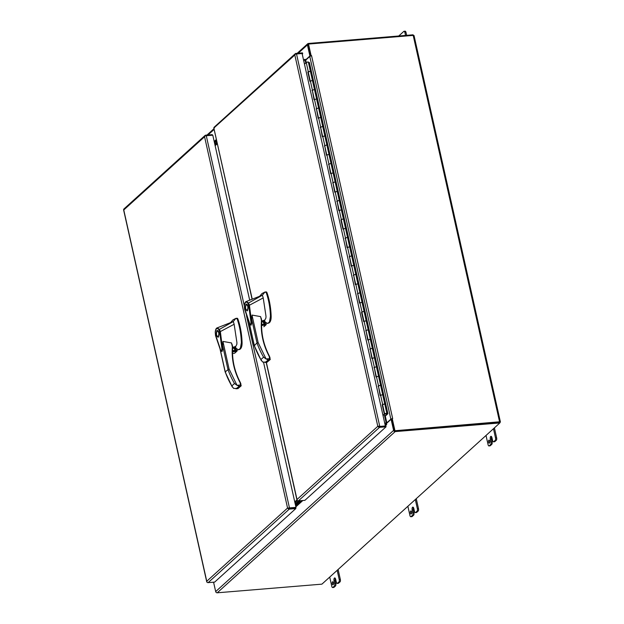 <?xml version="1.0" encoding="UTF-8"?>
<svg xmlns="http://www.w3.org/2000/svg" width="624" height="624" viewBox="0 0 624 624"><rect width="100%" height="100%" fill="white"/><g stroke="black" fill="none" stroke-linecap="round" stroke-linejoin="round"><path stroke-width="0.94" d="M377.816 426.286L378.487 426.41A1.412 0.398 -12.6 0 1 379.712 426.137L378.651 426.215M385.289 425.677L302.094 53.508L296.517 53.968A1.412 0.398 167.4 0 0 295.3 54.241L294.817 54.998A1.412 0.398 167.4 0 0 294.809 54.998L295.074 54.015A1.412 1.217 -132.2 0 1 295.971 53.414L302.484 52.876L302.679 53.75L302.164 53.797M379.353 426.457L385.866 425.919L386.061 426.8L379.548 427.339A1.412 1.217 -132.2 0 1 378.425 426.902L377.801 426.286A1.412 0.398 -12.6 0 1 377.809 426.286L378.784 426.504M297.18 500.284A1.412 0.398 -12.6 0 1 297.04 500.206L297.001 499.496L297.266 500.44A1.412 1.217 47.8 0 0 298.389 500.869L304.902 500.331L386.061 426.8M295.316 53.687L214.157 127.218A1.412 1.217 47.8 0 0 213.915 127.546L214.009 128.209L214.445 127.873M302.242 54.148L302.679 53.75M297.133 500.183L297.001 499.496L377.801 426.286L294.809 54.998L213.845 128.037L252.229 299.2M378.425 426.902L378.799 426.512M386.396 413.611L385.195 413.782M385.258 413.579L385.702 414.016L386.404 413.416M385.312 413.821L385.889 413.377M382.598 404.695L384.751 403.923L386.81 413.166L387.91 413.72L309.41 62.548L307.687 61.924L304.442 64.007M308.233 72.01L310.378 71.23L308.194 71.815L310.245 80.98M378.472 386.217L380.141 395.491L382.684 394.68L384.751 403.923L382.559 404.5L384.626 413.743L385.164 413.899M374.338 367.731L376.015 377.005L378.55 376.202L380.617 385.437L379.985 385.375L380.617 385.437L382.684 394.68L380.492 395.265M370.204 349.253L371.881 358.527L374.416 357.716L376.483 366.959L375.859 366.889L376.483 366.959L378.55 376.202L376.358 376.779M366.077 330.767L367.747 340.041L370.289 339.23L372.356 348.473L371.725 348.41L372.356 348.473L374.416 357.716L372.232 358.293M361.943 312.281L361.553 312.32L363.62 321.555L366.155 320.752L368.222 329.995L367.591 329.924L368.222 329.995L370.289 339.23L368.098 339.815M357.809 293.803L359.486 303.077L362.021 302.266L364.088 311.509L363.464 311.446L364.088 311.509L366.155 320.752L363.964 321.329M353.683 275.317L355.352 284.591L357.895 283.787L359.962 293.023L359.33 292.96L359.962 293.023L362.021 302.266L359.837 302.851M349.549 256.838L351.226 266.113L353.761 265.301L355.828 274.544L355.196 274.474L355.828 274.544L357.895 283.787L355.703 284.365M345.415 238.352L347.092 247.627L349.627 246.815L351.694 256.058L351.07 255.996L351.694 256.058L353.761 265.301L351.569 265.879M341.289 219.866L340.899 219.905L342.958 229.141L345.501 228.337L347.568 237.572L346.936 237.51L347.568 237.572L349.627 246.815L347.443 247.4M337.155 201.388L338.832 210.662L341.367 209.851L343.434 219.094L342.802 219.032L343.434 219.094L345.501 228.337L343.309 228.914M333.021 182.902L334.698 192.176L337.233 191.365L339.3 200.608L338.676 200.546L339.3 200.608L341.367 209.851L339.175 210.436M328.895 164.424L330.564 173.698L333.107 172.887L335.174 182.13L334.542 182.06L335.174 182.13L337.233 191.365L335.049 191.95M324.761 145.938L326.438 155.212L328.973 154.401L331.04 163.644L330.408 163.582L331.04 163.644L333.107 172.887L330.915 173.464M320.627 127.452L322.304 136.726L324.839 135.923L326.906 145.158L326.282 145.096L326.906 145.158L328.973 154.401L326.781 154.986M316.501 108.974L318.17 118.248L320.713 117.437L322.78 126.68L322.148 126.617L322.78 126.68L324.839 135.923L322.655 136.5M312.367 90.488L314.044 99.762L316.579 98.951L318.646 108.194L318.014 108.131L318.646 108.194L320.713 117.437L318.521 118.022M307.843 72.041L309.91 81.276L312.445 80.473L314.512 89.716L313.888 89.645L314.512 89.716L316.579 98.951L314.387 99.536M384.813 413.868L383.027 415.561M384.829 413.93L382.941 415.178M382.208 404.734L384.275 413.969M378.082 386.248L379.985 385.375L378.425 386.022L380.476 395.187M373.948 367.762L375.859 366.889L374.299 367.536L376.342 376.709M369.814 349.284L371.725 348.41L370.165 349.058L372.216 358.223M365.687 330.798L367.591 329.924L366.031 330.572L368.082 339.737M361.553 312.32L363.464 311.446L361.904 312.086L363.948 321.259M357.419 293.834L359.33 292.96L357.77 293.608L359.822 302.773M353.293 275.348L355.196 274.474L353.636 275.122L355.688 284.294M349.159 256.87L351.07 255.996L349.51 256.643L351.554 265.808M345.025 238.384L346.936 237.51L345.376 238.157L347.428 247.322M340.899 219.905L342.802 219.032L341.242 219.671L343.294 228.844M336.765 201.419L338.676 200.546L337.116 201.193L339.16 210.358M332.631 182.933L334.542 182.06L332.982 182.707L335.033 191.88M328.505 164.455L330.408 163.582L328.848 164.229L330.899 173.394M324.371 145.969L326.282 145.096L324.722 145.743L326.765 154.908M320.237 127.483L322.148 126.617L320.588 127.257L322.639 136.43M316.111 109.005L318.014 108.131L316.454 108.779L318.505 117.944M311.977 90.519L313.888 89.645L312.328 90.293L314.371 99.466M386.81 413.166L384.626 413.743M310.261 81.05L312.445 80.473L308.318 61.987M385.219 413.618L386.287 413.361M387.91 413.72L385.226 416.153L384.673 416.192L384.283 414.422M386.412 413.423L387.262 413.852L384.673 416.192M395.164 431.605L217.246 592.8L321.914 584.15L499.832 422.955L395.164 431.605A1.412 1.217 -132.2 0 1 393.596 430.388L215.678 591.583L213.572 582.184M394.961 430.724L499.637 422.074L499.832 422.955M217.246 592.8A1.412 1.217 -132.2 0 1 215.678 591.583M394.438 430.318L391.958 419.211L391.108 419.281L393.596 430.388M391.108 419.281L386.459 423.493L386.693 424.538L385.094 425.989M385.148 425.053L386.053 424.234A0.476 0.406 -132.2 0 1 386.576 424.64M386.818 423.166A1.412 0.398 -12.6 0 1 385.858 423.353L384.79 423.439L385.858 423.353A1.412 1.217 -132.2 0 1 386.498 423.462M301.532 500.612L295.659 505.931M386.053 424.234L384.985 424.32M300.245 500.721L295.464 505.05M297.18 53.313L307.749 43.735A1.412 1.217 47.8 0 1 308.404 43.462L413.072 34.811L413.205 35.404A1.412 0.398 -12.6 0 1 414.04 35.584L500.409 421.964A1.412 0.398 167.4 0 0 499.567 421.793L394.54 430.763L499.496 422.175M307.749 43.735A1.412 1.217 47.8 0 0 307.421 44.889L309.91 55.996L310.752 55.926L308.272 44.819A0.476 0.406 -132.2 0 1 308.381 44.429M305.042 59.257L305.253 60.208L309.91 55.996M310.635 56.035L311.594 55.848A1.412 0.398 167.4 0 0 309.793 56.433L305.737 60.107L303.646 60.427M304.364 59.764L304.91 59.272A0.476 0.406 -132.2 0 1 304.582 59.748L303.514 59.834M214.196 141.484L216.38 139.503M289.115 508.225L295.628 507.686L288.405 507.975M249.678 300.206L212.792 135.19L206.279 135.728A1.412 0.398 167.4 0 0 205.054 136.001L204.571 136.757L204.828 135.775A1.412 1.217 -132.2 0 1 205.078 135.447L123.911 208.985A1.412 1.217 47.8 0 0 123.669 209.305L123.763 209.976L124.199 209.633M206.934 582.044A1.412 0.398 -12.6 0 1 206.794 581.974L206.755 581.256L207.02 582.2A1.412 1.217 47.8 0 0 208.143 582.637L214.664 582.098L295.823 508.56L289.31 509.098A1.412 1.217 -132.2 0 1 288.187 508.669L287.563 508.045L288.249 508.17A1.412 0.398 -12.6 0 1 289.466 507.905L295.979 507.367L263.562 362.349M205.078 135.447A1.412 1.217 -132.2 0 1 205.725 135.174L212.238 134.636L212.371 135.229M206.895 581.942L206.755 581.256L287.563 508.045L288.553 508.264M287.563 508.045L204.571 136.757L123.763 209.968A1.412 0.398 167.4 0 0 123.763 209.976L206.755 581.256M295.823 508.56L295.979 507.367M288.187 508.669L288.553 508.271M214.321 142.054L216.52 140.135M216.715 141.008L214.523 142.927L216.715 141.008M299.933 500.744L295.402 504.777M295.207 503.903L298.654 500.854L295.207 503.903M217.324 143.715L215.14 145.696M214.781 144.082L216.98 142.163L214.781 144.082M217.175 143.044L214.976 144.963M294.754 501.868L296.954 499.949M297.422 500.573L294.949 502.749L297.422 500.573M232.557 350.204L232.947 350.555M235.334 350.353L235.63 348.902L233.384 347.186L235.357 346.507L236.2 350.282M232.557 350.134A1.849 1.591 47.8 0 0 233.041 350.548M235.115 350.376A1.849 1.591 47.8 0 0 232.69 347.607M235.888 348.145L238.352 349.799L239.733 348.956L240.419 348.036L241.371 342.677C241.075 334.027 239.655 326.087 237.112 318.864L235.849 318.38L232.963 319.862L230.74 322.421M232.658 348.044A1.849 1.591 -132.2 0 1 234.694 350.407M218.369 337.069C216.2 336.437 215.725 334.277 216.918 330.603C219.079 331.235 219.562 333.395 218.369 337.069L217.924 337.28M217.019 331.063C218.876 331.609 219.289 333.458 218.26 336.609C216.411 336.063 215.998 334.214 217.019 331.063L218.15 330.821M235.513 346.85L236.831 344.401L236.933 342.677L234.14 324.262L220.35 331.562L222.628 349.331L222.058 351.523L222.916 341.414L231.504 342.95L232.69 346.96M232.682 347.42L233.384 347.186M235.498 346.546L236.332 350.275M234.14 324.262L233.29 321.547L219.476 329.363L220.334 331.57L219.625 331.789L221.614 346.421C222.113 349.237 221.894 350.735 220.958 350.922L215.834 335.689M239.733 348.956L240.443 348.902C241.574 347.74 242.12 345.641 242.081 342.623C241.784 333.965 240.365 326.024 237.822 318.802L237.354 318.263L235.849 318.38L233.29 321.547L217.222 327.865L219.476 329.363L218.938 329.807C217.121 327.397 215.912 328.224 215.296 332.272L215.569 335.501M225.677 371.998L225.225 371.81L225.677 371.998L225.225 371.81L229.063 368.932L236.995 385.304L239.366 386.217L240.747 386.108L240.123 382.738L240.833 383.643L240.123 382.738C234.008 371.03 231.418 359.05 232.37 346.811L232.736 347.069C231.793 359.182 234.351 371.054 240.427 382.668L240.38 382.738A63.305 54.491 -132.2 0 1 232.69 347.147M216.918 330.603L217.355 330.392M219.625 331.789L218.938 329.807M237.354 318.263L236.2 318.341M240.443 348.902L239.288 349.362M238.352 349.799L240.006 349.3M237.245 388.058L238.033 388.565L233.61 388.378L231.777 385.967A72.992 62.829 -132.2 0 1 225.225 371.81L220.342 349.97M240.833 383.643L241.02 385.991L237.908 388.619L240.747 386.108A0.593 0.507 47.8 0 0 241.16 385.507L240.63 384.992L241.16 385.507M239.366 386.217L235.95 388.783L237.908 388.619M240.724 383.69L240.38 382.738M232.541 350.789L237.292 350.399L232.541 350.602M232.534 351.406L237.073 351.031L236.293 351.468L237.073 351.031L237.151 350.22M232.526 351.78L236.293 351.468L234.835 353.051M222.425 344.674L227.939 369.353A72.992 62.829 47.8 0 0 234.499 383.503L236.995 385.304M261.635 323.864L262.025 324.207M264.412 324.012L264.709 322.553L262.462 320.837L264.436 320.159L265.278 323.942M261.635 323.786A1.849 1.591 47.8 0 0 262.119 324.199M264.194 324.028A1.849 1.591 47.8 0 0 261.768 321.259M264.966 321.797L267.431 323.458L268.811 322.616L269.498 321.695L270.449 316.329C270.153 307.679 268.733 299.738 266.191 292.516L264.927 292.04L262.041 293.514L259.818 296.08M261.737 321.695A1.849 1.591 -132.2 0 1 263.773 324.067M247.447 310.721C245.279 310.089 244.803 307.936 245.996 304.255C248.157 304.886 248.641 307.047 247.447 310.721L247.003 310.931M246.098 304.715C247.954 305.261 248.368 307.109 247.338 310.261C245.489 309.722 245.076 307.874 246.098 304.715L247.229 304.481M264.592 320.502L265.91 318.061L266.011 316.337L263.219 297.913L249.428 305.214L251.706 322.982L251.137 325.174L251.995 315.073L260.582 316.602L261.768 320.619M261.76 321.079L262.462 320.837M264.576 320.198L265.411 323.926M249.428 305.214L248.703 305.44L250.692 320.081C251.191 322.897 250.973 324.394 250.037 324.574L244.912 309.34M263.219 297.913L262.369 295.207L248.555 303.014L249.413 305.222M268.811 322.616L269.521 322.553C270.652 321.391 271.198 319.301 271.159 316.274C270.863 307.624 269.443 299.684 266.9 292.453L266.432 291.923L264.927 292.04L262.369 295.207L246.301 301.517L248.555 303.022L248.017 303.459C246.199 301.057 244.99 301.876 244.374 305.924L244.647 309.153M254.756 345.649L254.303 345.47L254.756 345.649L254.303 345.47L257.018 343.005L258.141 342.584L266.074 358.964L268.445 359.869L269.825 359.759L269.209 356.398L269.911 357.295L269.209 356.398C263.086 344.682 260.497 332.709 261.448 320.471L261.815 320.72C260.871 332.842 263.429 344.705 269.506 356.32L269.459 356.39A63.305 54.491 -132.2 0 1 261.768 320.798M245.996 304.255L246.433 304.052M248.703 305.44L248.017 303.459M266.432 291.923L265.278 291.993M269.521 322.553L268.367 323.014M267.431 323.458L269.084 322.951M266.323 361.717L267.111 362.216L262.688 362.029L260.855 359.619A72.992 62.829 -132.2 0 1 254.303 345.47L249.421 323.622M269.911 357.295L270.098 359.642L266.986 362.271L269.825 359.759A0.593 0.507 47.8 0 0 270.239 359.159L269.708 358.644L270.239 359.159M268.445 359.869L265.028 362.435L266.986 362.271M269.802 357.349L269.459 356.39M261.62 324.449L266.269 323.856M261.612 325.057L266.152 324.683L265.372 325.12L266.152 324.683L266.23 323.872M261.604 325.432L265.372 325.12L263.913 326.703M251.503 318.326L257.018 343.005A72.992 62.829 47.8 0 0 263.578 357.154L266.074 358.964M411.583 511.945A1.544 0.655 85.3 0 1 411.13 514.004A1.544 0.655 85.3 0 1 410.42 512.998A1.544 0.655 85.3 0 1 410.873 510.931A1.544 0.655 85.3 0 1 411.583 511.945M411.622 513.224A1.544 0.655 85.3 0 1 411.536 512.905A1.544 0.655 85.3 0 1 411.489 511.618M489.731 441.137A1.544 0.655 85.3 0 1 489.278 443.204A1.544 0.655 85.3 0 1 488.569 442.19A1.544 0.655 85.3 0 1 489.021 440.131A1.544 0.655 85.3 0 1 489.731 441.137M489.77 442.424A1.544 0.655 85.3 0 1 489.684 442.104A1.544 0.655 85.3 0 1 489.637 440.817M332.272 583.799A1.544 0.655 -94.7 0 0 332.982 584.813A1.544 0.655 -94.7 0 0 333.434 582.746A1.544 0.655 -94.7 0 0 332.725 581.74A1.544 0.655 -94.7 0 0 332.272 583.799M333.473 584.033A1.544 0.655 85.3 0 1 333.388 583.705A1.544 0.655 85.3 0 1 333.341 582.426M499.769 422.659L500.308 422.167A1.412 0.398 167.4 0 0 500.409 421.964M308.521 44.054L311.103 55.606L310.752 55.926L308.17 44.374L308.521 44.054L413.197 35.404L499.567 421.793M384.727 423.158L386.818 422.838L390.866 419.164A1.412 0.398 -12.6 0 1 392.675 418.579L391.958 419.211L394.54 430.763M391.552 419.242L392.301 418.899L394.891 430.443M311.103 55.606L311.532 55.575M311.594 55.848L392.675 418.579L392.332 418.883M329.722 577.083L331.789 586.326A1.849 0.788 -94.7 0 0 332.639 587.535A1.849 0.788 -94.7 0 0 332.873 587.426L334.386 586.053A1.849 0.788 -94.7 0 0 334.698 583.69L334.051 580.804A2.153 0.913 85.3 0 1 334.409 578.05A2.153 0.913 85.3 0 1 334.69 577.918A2.153 0.913 85.3 0 1 335.673 579.329L336.32 582.215A1.849 0.788 -94.7 0 0 337.171 583.424A1.849 0.788 -94.7 0 0 337.405 583.315L338.918 581.942A1.849 0.788 -94.7 0 0 339.23 579.579L337.163 570.336M338.107 569.486L340.345 579.485A1.849 0.788 85.3 0 1 340.033 581.857L338.52 583.222A1.849 0.788 85.3 0 1 338.286 583.339L337.171 583.424M335.283 578.315A2.153 0.913 -94.7 0 0 335.166 580.71L335.806 583.596A1.849 0.788 85.3 0 1 335.501 585.959L333.988 587.332A1.849 0.788 85.3 0 1 333.754 587.441L332.639 587.535M406.006 32.409A1.849 0.788 -94.7 0 0 405.155 31.2L404.04 31.294A1.849 0.788 85.3 0 1 404.89 32.503L406.006 32.409L406.661 35.342M405.545 35.435L404.89 32.503M404.04 31.294A1.849 0.788 85.3 0 0 403.806 31.403L398.736 35.997M494.816 441.62L493.701 441.706A1.849 0.788 85.3 0 1 493.467 441.823L494.582 441.73A1.849 0.788 -94.7 0 0 494.816 441.62L496.33 440.248A1.849 0.788 -94.7 0 0 496.642 437.876L494.403 427.877M490.285 445.723L489.169 445.817A1.849 0.788 85.3 0 1 488.935 445.926L490.043 445.832A1.849 0.788 -94.7 0 0 490.285 445.723L491.798 444.35A1.849 0.788 -94.7 0 0 492.102 441.987L491.462 439.101A2.153 0.913 85.3 0 1 491.572 436.714M496.642 437.876L495.526 437.97A1.849 0.788 85.3 0 1 495.214 440.333L496.33 440.248M493.701 441.706L495.214 440.333M493.467 441.823A1.849 0.788 85.3 0 1 492.617 440.606L491.969 437.72A2.153 0.913 85.3 0 0 490.987 436.316A2.153 0.913 85.3 0 0 490.706 436.441L491.275 436.394L490.706 436.441A2.153 0.913 85.3 0 0 490.347 439.195L490.994 442.081A1.849 0.788 85.3 0 1 490.682 444.444L491.798 444.35M489.169 445.817L490.682 444.444M488.935 445.926A1.849 0.788 85.3 0 1 488.085 444.717L486.018 435.474M495.526 437.97L493.459 428.727M416.668 512.421L415.553 512.515A1.849 0.788 85.3 0 1 415.319 512.624L416.434 512.53A1.849 0.788 -94.7 0 0 416.668 512.421L418.181 511.048A1.849 0.788 -94.7 0 0 418.493 508.685L416.255 498.677M412.136 516.532L411.021 516.617A1.849 0.788 85.3 0 1 410.787 516.727L411.902 516.641A1.849 0.788 -94.7 0 0 412.136 516.532L413.65 515.159A1.849 0.788 -94.7 0 0 413.954 512.795L413.314 509.902A2.153 0.913 85.3 0 1 413.423 507.515M418.493 508.685L417.378 508.778A1.849 0.788 85.3 0 1 417.066 511.142L418.181 511.048M415.553 512.515L417.066 511.142M415.319 512.624A1.849 0.788 85.3 0 1 414.469 511.415L413.821 508.521A2.153 0.913 85.3 0 0 412.838 507.117A2.153 0.913 85.3 0 0 412.565 507.242L413.127 507.203L412.565 507.242M413.314 509.902L412.199 509.995A2.153 0.913 85.3 0 1 412.558 507.25M412.199 509.995L412.846 512.881A1.849 0.788 85.3 0 1 412.534 515.252L413.65 515.159M411.021 516.617L412.534 515.252M410.787 516.727A1.849 0.788 85.3 0 1 409.937 515.518L407.87 506.275M417.378 508.778L415.311 499.535M266.339 362.326L297.001 499.496M298.389 500.869L379.548 427.339M379.712 426.137L296.517 53.968M308.279 71.643L306.212 62.408M382.645 404.336L380.578 395.093M378.511 385.858L376.444 376.615M374.377 367.372L372.317 358.129M370.25 348.886L368.183 339.651M366.116 330.408L364.049 321.165M361.982 311.922L359.923 302.679M357.856 293.444L355.789 284.201M353.722 274.958L351.655 265.715M349.588 256.472L347.529 247.237M345.462 237.994L343.395 228.751M341.328 219.508L339.261 210.265M337.194 201.029L335.135 191.786M333.068 182.543L331.001 173.3M328.934 164.057L326.867 154.822M324.8 145.579L322.741 136.336M320.674 127.093L318.607 117.85M316.54 108.615L314.473 99.372M312.406 90.129L310.346 80.886M302.843 500.503L295.862 506.828M295.698 506.095L301.766 500.596M207.979 134.987L214.126 129.418M298.225 53.227L307.421 44.889M214.188 141.461L216.38 139.48M289.466 507.905L246.496 315.658M244.319 305.916L206.279 135.728M208.143 582.637L289.31 509.098M215.186 144.846L214.531 141.937M294.965 501.751L295.612 504.66M232.651 346.827L232.136 344.534M231.504 342.95L232.37 346.811M237.003 385.289L240.63 384.992M222.916 341.414L229.063 368.932M237.112 318.864L237.822 318.802M241.371 342.677L242.081 342.623M231.777 385.967L234.499 383.503M234.289 353.285L232.541 353.434M261.729 320.486L261.214 318.193M260.582 316.602L261.448 320.471M266.081 358.948L269.708 358.644M251.995 315.073L258.141 342.584M266.191 292.516L266.9 292.453M270.449 316.329L271.159 316.274M260.855 359.619L263.578 357.154M309.793 56.433L390.866 419.164M386.818 422.838L385.304 416.083M306.244 62.377L305.737 60.107M386.209 423.033L384.68 416.192M305.705 62.868L305.128 60.302M338.52 583.222L337.405 583.315M340.033 581.857L338.918 581.942M340.345 579.485L339.23 579.579M333.988 587.332L332.873 587.426M335.501 585.959L334.386 586.053M335.806 583.596L334.698 583.69M335.166 580.71L334.051 580.804M491.462 439.101L490.347 439.195M490.994 442.081L492.102 441.987M412.846 512.881L413.954 512.795M296.962 500.011L266.191 362.341M252.088 299.255L213.837 128.099M206.942 135.073L213.97 128.708M206.723 581.771L123.591 209.867M217.222 327.865C216.169 328.091 215.506 329.534 215.241 332.194L215.53 335.595L220.631 350.641L222.058 351.523M220.139 349.487L225.155 371.935L232.268 387.02M236.363 350.275L235.521 346.499M234.749 353.145L236.972 351.133M232.541 353.449L234.421 353.293M232.541 350.587L237.19 350.204M246.301 301.517C245.248 301.751 244.585 303.194 244.319 305.846L244.608 309.254L249.709 324.293L251.137 325.174M249.218 323.146L254.233 345.587L261.347 360.672M265.442 323.926L264.599 320.151M263.827 326.797L266.05 324.784"/></g></svg>

